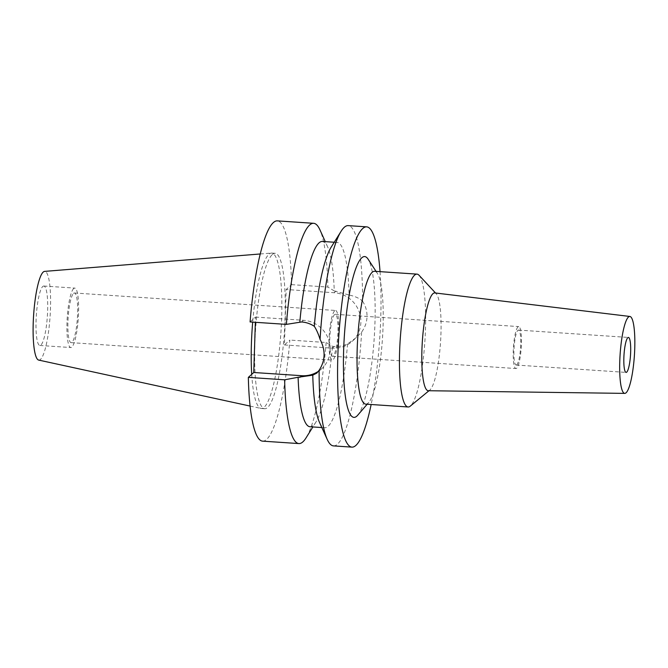 <?xml version="1.0" encoding="UTF-8"?>
<svg xmlns="http://www.w3.org/2000/svg" width="668" height="668" viewBox="0 0 668 668"><rect width="100%" height="100%" fill="white"/><g stroke="black" fill="none" stroke-linecap="round" stroke-linejoin="round"><path stroke-width="0.5" stroke-dasharray="3.34 2.5" d="M38.652 360.077A44.455 8.258 93.8 0 0 40.472 359.426A44.455 8.258 93.8 0 0 50.359 311.513A44.455 8.258 93.8 0 0 44.589 271.392M42.769 286.488A29.784 5.528 -86.2 0 1 43.837 286.029A29.784 5.528 -86.2 0 1 47.528 313.317A29.784 5.528 -86.2 0 1 40.932 345.005A29.784 5.528 -86.2 0 1 39.863 345.465A29.784 5.528 -86.2 0 1 36.164 318.177A29.784 5.528 -86.2 0 1 42.769 286.488M251.719 374.339A77.88 14.462 93.8 0 0 260.938 408.432A77.88 14.462 93.8 0 0 261.33 408.49A77.88 14.462 93.8 0 0 264.127 407.288A77.88 14.462 93.8 0 0 281.387 324.431A77.88 14.462 93.8 0 0 271.734 253.08A77.88 14.462 93.8 0 0 271.333 253.08A77.88 14.462 93.8 0 0 268.937 254.274A77.88 14.462 93.8 0 0 252.688 322.126M272.369 254.5A77.88 14.462 -86.2 0 1 275.166 253.306A77.88 14.462 -86.2 0 1 284.819 324.656A77.88 14.462 -86.2 0 1 267.559 407.522A77.88 14.462 -86.2 0 1 264.762 408.716A77.88 14.462 -86.2 0 1 255.109 337.365A77.88 14.462 -86.2 0 1 272.369 254.5M250.082 321.951L255.502 317.083L255.343 322.302M262.599 441.147A110.379 20.491 93.8 0 0 266.557 439.452A110.379 20.491 93.8 0 0 289.845 340.07L284.426 344.947L286.171 289.52L291.59 284.643A110.379 20.491 93.8 0 0 277.337 220.874M255.502 317.083L303.431 320.289A28.206 27.229 48.1 0 1 330.217 349.848A28.206 27.229 48.1 0 1 321.417 368.978A28.206 27.229 48.1 0 1 318.469 371.266M331.169 247.168A92.86 17.243 -86.2 0 1 333.808 243.862A92.86 17.243 -86.2 0 1 337.14 242.442A92.86 17.243 -86.2 0 1 349.105 295.022C355.184 296.325 359.685 298.387 362.59 301.218A110.379 20.491 93.8 0 0 348.228 225.625M322.385 241.449A92.86 17.243 93.8 0 1 327.671 246.935A92.86 17.243 93.8 0 1 334.259 290.931L349.105 295.022M334.259 290.931L327.888 287.073A110.379 20.491 -86.2 0 0 319.922 229.817M291.59 284.643L327.888 287.073M284.426 344.947L332.355 348.153A28.206 27.229 -131.9 0 0 352.078 341.415A28.206 27.229 -131.9 0 0 360.879 322.285A28.206 27.229 -131.9 0 0 334.092 292.726L286.171 289.52M362.59 301.218C365.688 306.036 367.166 311.221 367.016 316.774C366.815 322.343 365.012 327.445 361.622 332.105L356.629 337.323L347.569 343.886C343.235 345.907 338.793 346.767 334.225 346.467L332.514 346.35L326.143 342.5L289.845 340.07M309.977 426.752A92.86 17.243 93.8 0 0 313.317 425.332A92.86 17.243 93.8 0 0 315.956 422.034A92.86 17.243 93.8 0 0 332.514 346.35M347.569 343.886A92.86 17.243 -86.2 0 1 328.071 426.318A92.86 17.243 -86.2 0 1 324.74 427.745A92.86 17.243 -86.2 0 1 319.446 422.268M326.143 342.5A110.379 20.491 -86.2 0 1 305.994 437.957M380.042 271.651A110.379 20.491 -86.2 0 1 371.149 404.507M333.482 445.89A110.379 20.491 93.8 0 0 337.449 444.195A110.379 20.491 93.8 0 0 361.622 332.105M357.639 415.304A80.594 14.963 93.8 0 0 374.222 337.991A80.594 14.963 93.8 0 0 368.093 259.151M365.68 404.14A66.575 12.358 93.8 0 0 368.076 403.121A66.575 12.358 93.8 0 0 368.769 402.403A66.575 12.358 93.8 0 0 382.463 338.542A66.575 12.358 93.8 0 0 377.395 273.421A66.575 12.358 93.8 0 0 374.573 271.283M419.045 275.258A66.575 12.358 -86.2 0 1 424.906 340.864A66.575 12.358 -86.2 0 1 410.486 405.96A66.575 12.358 -86.2 0 1 410.286 406.127M428.255 390.722A49.014 9.101 93.8 0 0 429.775 390.095A49.014 9.101 93.8 0 0 429.925 389.97A49.014 9.101 -86.2 0 0 440.538 342.049A49.014 9.101 -86.2 0 0 436.221 293.745L435.536 293.01M434.793 292.918A49.014 9.101 -86.2 0 1 436.221 293.745M516.781 364.778A17.518 3.256 -86.2 0 1 516.155 365.045A17.518 3.256 -86.2 0 1 513.984 348.997A17.518 3.256 -86.2 0 1 517.867 330.351A17.518 3.256 -86.2 0 1 518.493 330.084A17.518 3.256 -86.2 0 1 520.664 346.133A17.518 3.256 -86.2 0 1 516.781 364.778M517.967 326.911A21.025 3.899 93.8 0 0 513.316 349.281A21.025 3.899 93.8 0 0 515.921 368.544A21.025 3.899 93.8 0 0 516.673 368.218A21.025 3.899 93.8 0 0 521.332 345.849A21.025 3.899 93.8 0 0 518.727 326.585A21.025 3.899 93.8 0 0 517.967 326.911M333.215 355.944A21.025 3.899 -86.2 0 1 332.464 356.261A21.025 3.899 -86.2 0 1 329.858 337.006A21.025 3.899 -86.2 0 1 334.518 314.636A21.025 3.899 -86.2 0 1 335.269 314.311A21.025 3.899 -86.2 0 1 337.874 333.574A21.025 3.899 -86.2 0 1 333.215 355.944M334.635 310.845A24.883 4.618 93.8 0 0 329.124 337.315A24.883 4.618 93.8 0 0 332.205 360.11A24.883 4.618 93.8 0 0 333.098 359.726A24.883 4.618 93.8 0 0 338.609 333.257A24.883 4.618 93.8 0 0 335.528 310.461A24.883 4.618 93.8 0 0 334.635 310.845M73.538 293.377A24.883 4.618 -86.2 0 1 74.432 292.993A24.883 4.618 -86.2 0 1 77.513 315.789A24.883 4.618 -86.2 0 1 72.002 342.258A24.883 4.618 -86.2 0 1 71.109 342.642A24.883 4.618 -86.2 0 1 68.019 319.847A24.883 4.618 -86.2 0 1 73.538 293.377M73.689 288.551A29.784 5.528 93.8 0 0 67.084 320.248A29.784 5.528 93.8 0 0 70.783 347.535A29.784 5.528 93.8 0 0 71.852 347.076A29.784 5.528 93.8 0 0 78.448 315.388A29.784 5.528 93.8 0 0 74.758 288.1A29.784 5.528 93.8 0 0 73.689 288.551M303.431 320.289L301.552 321.968M335.971 291.039L334.092 292.726M332.355 348.153L334.225 346.467M250.082 406.069L260.938 408.432M260.261 253.974L271.333 253.08M271.734 253.08L275.166 253.306M261.33 408.49L264.762 408.716M334.242 242.242L337.14 242.442M327.671 246.935L325.274 241.649M321.842 427.553L324.74 427.745M315.956 422.034L312.874 426.952M321.417 368.978L316.857 373.078M352.078 341.415L356.637 337.323M377.395 273.421L376.076 271.383M368.769 402.403L367.183 404.24M429.775 390.095L428.998 390.73M516.155 365.045L626.091 372.402M518.493 330.084L628.429 337.44M332.464 356.261L515.921 368.544M335.269 314.311L518.727 326.585M71.109 342.642L332.205 360.11M74.432 292.993L335.528 310.461M39.863 345.465L70.783 347.535M43.837 286.029L74.758 288.1"/><path stroke-width="1" d="M260.261 253.974L44.589 271.392A44.455 8.258 93.8 0 0 43.22 272.068A44.455 8.258 93.8 0 0 33.4 318.761A44.455 8.258 93.8 0 0 38.652 360.077L250.082 406.069M252.688 322.126A77.88 14.462 93.8 0 0 251.719 374.339M255.343 322.302L253.765 372.502L248.337 377.378A110.379 20.491 93.8 0 0 262.599 441.147L298.897 443.577A110.379 20.491 -86.2 0 1 284.635 379.808L298.103 377.278A92.86 17.243 93.8 0 0 309.977 426.752L321.842 427.553M286.38 324.381A110.379 20.491 -86.2 0 1 309.668 224.999A110.379 20.491 -86.2 0 1 313.634 223.304L277.337 220.874A110.379 20.491 93.8 0 0 273.371 222.569A110.379 20.491 93.8 0 0 250.082 321.951L286.38 324.381L301.552 321.968C306.111 322.277 310.361 323.721 314.302 326.293A92.86 17.243 -86.2 0 1 331.169 247.168L341.131 231.237A110.379 20.491 93.8 0 0 320.089 339.411C318.461 334.117 316.532 329.75 314.302 326.293M318.469 371.266A28.206 27.229 48.1 0 1 301.685 375.708L253.765 372.502M334.242 242.242L322.385 241.449A92.86 17.243 93.8 0 0 319.045 242.876A92.86 17.243 93.8 0 0 299.849 321.859M313.634 223.304A110.379 20.491 -86.2 0 1 319.922 229.817L325.274 241.649M319.12 370.289A110.379 20.491 93.8 0 0 327.203 439.377L319.446 422.268A92.86 17.243 -86.2 0 1 312.774 375.166L316.857 373.078L319.12 370.289C325.399 360.611 325.725 350.316 320.089 339.411M298.103 377.278L312.774 375.166M248.337 377.378L284.635 379.808M312.874 426.952L305.994 437.957A110.379 20.491 -86.2 0 1 302.854 441.882A110.379 20.491 -86.2 0 1 298.897 443.577M371.149 404.507A110.379 20.491 -86.2 0 1 355.877 445.431A110.379 20.491 -86.2 0 1 351.919 447.126A110.379 20.491 -86.2 0 1 338.242 345.991A110.379 20.491 -86.2 0 1 362.699 228.548A110.379 20.491 -86.2 0 1 366.657 226.853L348.228 225.625A110.379 20.491 93.8 0 0 344.262 227.312A110.379 20.491 93.8 0 0 341.131 231.237M366.657 226.853A110.379 20.491 -86.2 0 1 380.042 271.651M327.203 439.377A110.379 20.491 93.8 0 0 333.482 445.89L351.919 447.126M376.076 271.383L368.093 259.151A80.594 14.963 93.8 0 0 361.78 257.806A80.594 14.963 93.8 0 0 343.611 351.076A80.594 14.963 93.8 0 0 356.804 416.164A80.594 14.963 93.8 0 0 357.639 415.304L367.183 404.24M416.982 274.122L374.573 271.283A66.575 12.358 93.8 0 0 372.185 272.31A66.575 12.358 93.8 0 0 357.43 343.143A66.575 12.358 93.8 0 0 365.68 404.14L408.098 406.979A66.575 12.358 -86.2 0 1 399.84 345.982A66.575 12.358 -86.2 0 1 414.594 275.141A66.575 12.358 -86.2 0 1 416.982 274.122A66.575 12.358 -86.2 0 1 419.045 275.258L435.536 293.01M428.998 390.73L410.286 406.127A66.575 12.358 -86.2 0 1 408.098 406.979M629.899 316.465L434.793 292.918A49.014 9.101 -86.2 0 0 432.947 293.669A49.014 9.101 93.8 0 0 422.076 346.057A49.014 9.101 93.8 0 0 428.255 390.722L624.755 393.385A38.544 7.156 -86.2 0 1 619.896 358.257A38.544 7.156 -86.2 0 1 628.446 317.049A38.544 7.156 -86.2 0 1 629.899 316.465A38.544 7.156 -86.2 0 1 634.6 351.969A38.544 7.156 -86.2 0 1 626.066 392.792A38.544 7.156 -86.2 0 1 624.755 393.385M627.803 337.707A17.518 3.256 93.8 0 0 623.92 356.353A17.518 3.256 93.8 0 0 626.091 372.402A17.518 3.256 93.8 0 0 626.718 372.134A17.518 3.256 93.8 0 0 630.6 353.489A17.518 3.256 93.8 0 0 628.429 337.44A17.518 3.256 93.8 0 0 627.803 337.707M299.815 377.395L301.685 375.708"/></g></svg>
